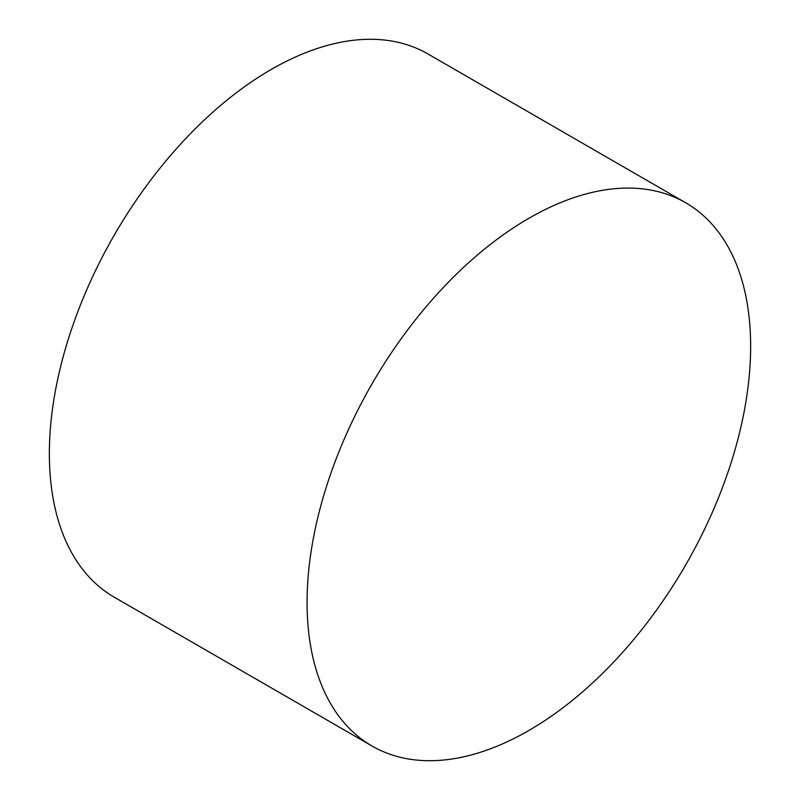 <?xml version="1.0" encoding="UTF-8"?>
<svg xmlns="http://www.w3.org/2000/svg" width="800" height="800" viewBox="0 0 800 800"><rect width="100%" height="100%" fill="white"/><g stroke="black" fill="none" stroke-linecap="round" stroke-linejoin="round"><path stroke-width="1.2" d="M372.04 746.03L114.31 597.23A313.65 181.09 -60 0 1 66.24 345.9A313.65 181.09 -60 0 1 271.14 69.51A313.65 181.09 -60 0 1 427.96 53.97L685.69 202.77A313.65 181.09 -60 0 1 733.76 454.1A313.65 181.09 -60 0 1 528.86 730.49A313.65 181.09 -60 0 1 372.04 746.03A313.65 181.09 -60 0 1 323.96 494.69A313.65 181.09 -60 0 1 528.86 218.3A313.65 181.09 -60 0 1 685.69 202.77"/></g></svg>
